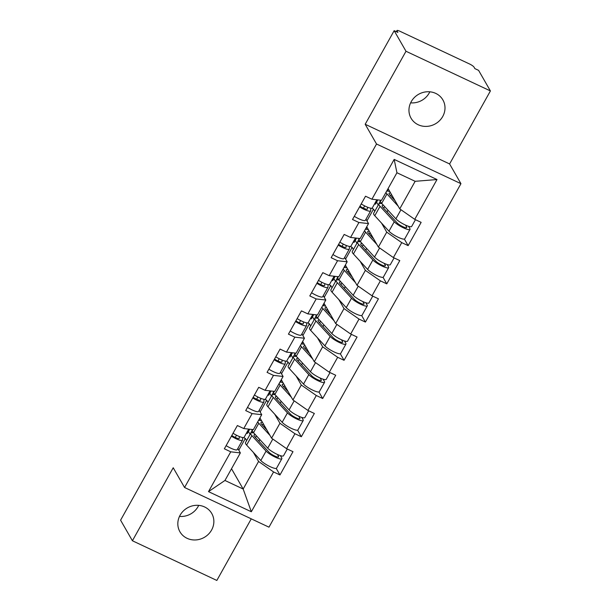 <?xml version="1.0" encoding="UTF-8"?>
<svg xmlns="http://www.w3.org/2000/svg" width="611" height="611" viewBox="0 0 611 611"><rect width="100%" height="100%" fill="white"/><g stroke="black" fill="none" stroke-linecap="round" stroke-linejoin="round"><path stroke-width="0.92" d="M429.839 91.81A18.353 16.993 -29.9 0 1 429.228 92.987A18.353 16.993 -29.9 0 1 410.623 102.847M442.731 116.48A18.353 16.993 -29.9 0 1 426.806 126.385A18.353 16.993 -29.9 0 1 411.066 118.221A18.353 16.993 -29.9 0 1 411.226 101.67A18.353 16.993 -29.9 0 1 427.15 91.765A18.353 16.993 -29.9 0 1 442.891 99.929A18.353 16.993 -29.9 0 1 442.731 116.48M198.705 505.366A18.353 16.993 -29.9 0 1 198.101 506.55A18.353 16.993 -29.9 0 1 179.489 516.41M211.597 530.035A18.353 16.993 -29.9 0 1 195.68 539.948A18.353 16.993 -29.9 0 1 179.932 531.776A18.353 16.993 -29.9 0 1 180.092 515.233A18.353 16.993 -29.9 0 1 196.016 505.32A18.353 16.993 -29.9 0 1 211.757 513.492A18.353 16.993 -29.9 0 1 211.597 530.035M490.412 90.94L405.994 51.263L365.187 124.27L449.604 163.954L490.412 90.94L478.589 70.364L474.892 68.631L474.029 67.126A4.3 0.886 29.2 0 0 469.531 63.979L399.877 31.237A4.3 0.886 29.2 0 0 396.929 30.55A4.3 0.886 29.2 0 0 396.997 30.917L397.86 32.414L394.164 30.68L120.588 520.19L132.411 540.766L216.836 580.45L251.258 518.846M449.604 163.954L460.946 183.682L268.977 527.171L184.56 487.494L376.529 144.005L460.946 183.682M377.85 199.896L375.437 204.204L374.604 203.814M356.488 238.114L354.082 242.422L353.242 242.032M335.126 276.332L332.72 280.648L331.88 280.25M313.764 314.558L311.358 318.866L310.518 318.468M292.409 352.776L289.996 357.084L289.163 356.694M271.047 390.994L268.634 395.302L267.801 394.912M388.084 188.585L399.739 208.87L415.144 181.307L437.002 179.542L394.171 159.41L371.923 199.224L365.523 196.215L352.516 219.494L358.917 222.503L368.525 223.588L366.004 219.196M437.002 179.542L414.747 219.357L421.147 222.366L408.14 245.637L404.375 239.092M381.539 223.107L386.732 232.149L401.74 242.628L408.14 245.637M401.74 242.628L393.385 257.575L399.785 260.584L386.778 283.855L383.021 277.31M360.177 261.325L365.378 270.368L380.378 280.846L386.778 283.855M380.378 280.846L372.03 295.793L378.43 298.802L365.416 322.081L361.659 315.528M338.815 299.543L344.016 308.586L359.016 319.072L365.416 322.081M359.016 319.072L350.668 334.018L357.068 337.02L344.062 360.299L340.296 353.754M317.46 337.761L322.654 346.804L337.662 357.29L344.062 360.299M337.662 357.29L329.306 372.236L335.706 375.246L322.7 398.517L318.934 391.972M296.098 375.986L301.292 385.029L316.299 395.508L322.7 398.517M316.299 395.508L307.944 410.455L314.344 413.464L301.338 436.735L297.58 430.19M274.736 414.205L279.93 423.247L294.937 433.726L301.338 436.735M294.937 433.726L286.59 448.673L292.982 451.682L279.975 474.961L276.218 468.408M253.374 452.423L258.575 461.465L273.575 471.952L279.975 474.961M273.575 471.952L251.327 511.758L208.504 491.634L230.752 451.819L240.36 452.904L237.839 448.52M358.917 222.503L350.561 237.442L344.161 234.441L331.154 257.712L337.555 260.721L329.207 275.668L322.807 272.659L309.792 295.93L316.192 298.939L307.845 313.886L301.444 310.877L288.438 334.148L294.838 337.157L286.483 352.104L280.082 349.095L267.076 372.374L273.476 375.383L265.121 390.322L258.72 387.313L245.714 410.592L252.114 413.601L243.758 428.548L237.366 425.539L224.352 448.81L230.752 451.819M366.951 220.854L373.504 209.122L374.764 211.314M366.722 226.803L378.385 247.088L386.732 232.149M368.525 223.588L360.169 238.534L350.561 237.442M373.504 209.122L371.648 208.252M378.385 247.088L393.385 257.575M345.589 259.072L352.15 247.348L353.402 249.54M345.36 265.021L357.023 285.314L365.378 270.368M337.555 260.721L347.163 261.806L344.642 257.422M347.163 261.806L338.807 276.752L329.207 275.668M352.15 247.348L350.286 246.47M357.023 285.314L372.03 295.793M324.235 297.297L330.788 285.566L332.048 287.758M324.006 303.247L335.66 323.532L344.016 308.586M316.192 298.939L325.8 300.024L323.28 295.64M325.8 300.024L317.453 314.971L307.845 313.886M330.788 285.566L328.932 284.695M335.66 323.532L350.668 334.018M302.873 335.515L309.426 323.784L310.686 325.976M302.644 341.465L314.298 361.75L322.654 346.804M294.838 337.157L304.438 338.25L301.918 333.858M304.438 338.25L296.091 353.189L286.483 352.104M309.426 323.784L307.57 322.913M314.298 361.75L329.306 372.236M281.511 373.733L288.064 362.002L289.324 364.194M281.281 379.683L292.944 399.968L301.292 385.029M273.476 375.383L283.084 376.468L280.564 372.076M283.084 376.468L274.729 391.414L265.121 390.322M288.064 362.002L286.208 361.132M292.944 399.968L307.944 410.455M260.149 411.951L266.702 400.228L267.962 402.42M259.919 417.901L271.582 438.194L279.93 423.247M252.114 413.601L261.722 414.686L259.201 410.302M261.722 414.686L253.366 429.632L243.758 428.548M266.702 400.228L264.846 399.35M271.582 438.194L286.59 448.673M249.685 429.212L247.279 433.527L246.439 433.13M238.786 450.17L245.347 438.446L246.6 440.638M231.508 468.744L243.17 489.029L258.575 461.465M240.36 452.904L224.955 480.467L243.17 489.029L251.327 511.758M245.347 438.446L243.491 437.575M208.504 491.634L224.955 480.467M405.994 51.263L394.164 30.68M365.187 124.27L376.529 144.005M184.56 487.494L173.219 467.759L132.411 540.766M415.144 181.307L396.936 172.745L381.531 200.309L371.923 199.224M399.739 208.87L414.747 219.357M394.171 159.41L396.936 172.745M248.425 431.465L249.968 434.146M269.787 393.247L271.33 395.928M291.149 355.022L292.692 357.702M312.511 316.804L314.054 319.484M333.873 278.585L335.408 281.266M355.228 240.367L356.771 243.048M376.59 202.142L378.133 204.83M231.401 436.193A9.463 1.94 29.2 0 0 242.475 440.218A9.463 1.94 29.2 0 0 242.529 440.019L242.636 437.522M226.131 445.633A9.463 1.94 29.2 0 0 237.205 449.65L242.475 440.218M239.329 436.506L239.26 438.278A5.736 1.176 -150.8 0 1 239.222 438.4A5.736 1.176 -150.8 0 1 231.798 435.498M233.051 433.26A9.463 1.94 29.2 0 0 244.125 437.277L248.692 429.105M255.398 434.719A10.608 2.177 29.2 0 0 254.008 435.032A10.608 2.177 29.2 0 0 254.161 435.926A10.608 2.177 29.2 0 0 254.848 436.819L269.046 452.277A5.736 1.176 29.2 0 0 274.423 455.867A5.736 1.176 29.2 0 0 278.601 456.913A5.736 1.176 29.2 0 0 278.517 456.425L277.379 454.439M280.396 455.63L281.717 457.929A9.463 1.94 -150.8 0 1 281.854 458.731L276.584 468.163A9.463 1.94 -150.8 0 1 269.68 466.445A9.463 1.94 -150.8 0 1 260.813 460.518L246.615 445.06A14.336 2.94 -150.8 0 1 245.691 443.853A14.336 2.94 -150.8 0 1 245.485 442.647L250.754 433.207A14.336 2.94 -150.8 0 1 253.817 432.993M281.854 458.731A9.463 1.94 -150.8 0 1 274.958 457.013A9.463 1.94 -150.8 0 1 266.083 451.086L251.885 435.628A14.336 2.94 -150.8 0 1 250.961 434.421A14.336 2.94 -150.8 0 1 250.754 433.207M262.486 422.369A10.608 2.177 29.2 0 0 260.92 422.659A10.608 2.177 29.2 0 0 261.08 423.553A10.608 2.177 29.2 0 0 261.76 424.446L266.892 430.037M287.292 449.009L283.496 455.791A9.463 1.94 -150.8 0 1 276.6 454.072A9.463 1.94 -150.8 0 1 267.725 448.153L253.527 432.687A14.336 2.94 -150.8 0 1 252.61 431.481A14.336 2.94 -150.8 0 1 252.396 430.274L252.794 429.564M270.016 435.467L258.797 423.255A14.336 2.94 -150.8 0 1 257.88 422.048A14.336 2.94 -150.8 0 1 257.75 421.796M258.522 420.406A14.336 2.94 -150.8 0 1 261.584 420.842L261.638 420.88M259.423 441.806L258.995 441.05L259.835 439.553M262.417 425.164L263.242 423.683M252.129 432.756L252.733 431.679M259.049 420.383L260.179 418.352M258.995 441.05L258.537 440.837M249.319 435.78L252.198 430.159L251.793 429.449M255.505 437.537L256.444 435.857M252.763 397.975A9.463 1.94 29.2 0 0 263.837 402A9.463 1.94 29.2 0 0 263.891 401.801L263.998 399.304M247.493 407.407A9.463 1.94 29.2 0 0 258.568 411.432L263.837 402M260.691 398.288L260.614 400.06A5.736 1.176 -150.8 0 1 260.584 400.182A5.736 1.176 -150.8 0 1 253.153 397.28M254.405 395.034A9.463 1.94 29.2 0 0 265.48 399.059L270.054 390.88M274.125 359.757A9.463 1.94 29.2 0 0 285.2 363.782A9.463 1.94 29.2 0 0 285.253 363.583L285.352 361.086M268.855 369.189A9.463 1.94 29.2 0 0 279.93 373.214L285.2 363.782M282.053 360.062L281.976 361.842A5.736 1.176 -150.8 0 1 281.946 361.964A5.736 1.176 -150.8 0 1 274.515 359.054M275.767 356.816A9.463 1.94 29.2 0 0 286.842 360.841L291.409 352.662M295.487 321.539A9.463 1.94 29.2 0 0 306.562 325.556A9.463 1.94 29.2 0 0 306.615 325.358L306.714 322.868M290.217 330.971A9.463 1.94 29.2 0 0 301.284 334.988L306.562 325.556M303.407 321.844L303.339 323.616A5.736 1.176 -150.8 0 1 303.308 323.738A5.736 1.176 -150.8 0 1 295.877 320.836M297.129 318.598A9.463 1.94 29.2 0 0 308.204 322.623L312.771 314.444M316.849 283.321A9.463 1.94 29.2 0 0 327.916 287.338A9.463 1.94 29.2 0 0 327.977 287.139L328.076 284.642M311.572 292.753A9.463 1.94 29.2 0 0 322.646 296.77L327.916 287.338M324.769 283.626L324.701 285.398A5.736 1.176 -150.8 0 1 324.662 285.52A5.736 1.176 -150.8 0 1 317.239 282.618M318.491 280.38A9.463 1.94 29.2 0 0 329.566 284.398L334.133 276.225M338.204 245.095A9.463 1.94 29.2 0 0 349.278 249.12A9.463 1.94 29.2 0 0 349.332 248.921L349.439 246.424M332.934 254.527A9.463 1.94 29.2 0 0 344.008 258.552L349.278 249.12M346.132 245.408L346.055 247.18A5.736 1.176 -150.8 0 1 346.025 247.302A5.736 1.176 -150.8 0 1 338.601 244.4M339.853 242.155A9.463 1.94 29.2 0 0 350.92 246.18L355.495 238M276.752 396.501A10.608 2.177 29.2 0 0 275.37 396.806A10.608 2.177 29.2 0 0 275.523 397.708A10.608 2.177 29.2 0 0 276.203 398.593L290.401 414.059A5.736 1.176 29.2 0 0 295.777 417.649A5.736 1.176 29.2 0 0 299.963 418.688A5.736 1.176 29.2 0 0 299.879 418.207L298.733 416.221M301.758 417.412L303.079 419.711A9.463 1.94 -150.8 0 1 303.216 420.513L297.947 429.945A9.463 1.94 -150.8 0 1 291.042 428.227A9.463 1.94 -150.8 0 1 282.175 422.3L267.977 406.834A14.336 2.94 -150.8 0 1 267.053 405.635A14.336 2.94 -150.8 0 1 266.839 404.421L272.116 394.989A14.336 2.94 -150.8 0 1 275.171 394.775M303.216 420.513A9.463 1.94 -150.8 0 1 296.312 418.795A9.463 1.94 -150.8 0 1 287.445 412.868L273.247 397.402A14.336 2.94 -150.8 0 1 272.323 396.203A14.336 2.94 -150.8 0 1 272.116 394.989M283.848 384.151A10.608 2.177 29.2 0 0 282.282 384.434A10.608 2.177 29.2 0 0 282.435 385.335A10.608 2.177 29.2 0 0 283.122 386.221L288.255 391.819M308.654 410.783L304.858 417.573A9.463 1.94 -150.8 0 1 297.962 415.854A9.463 1.94 -150.8 0 1 289.087 409.928L274.889 394.462A14.336 2.94 -150.8 0 1 273.965 393.263A14.336 2.94 -150.8 0 1 273.759 392.048L274.148 391.346M291.378 397.249L280.159 385.029A14.336 2.94 -150.8 0 1 279.242 383.83A14.336 2.94 -150.8 0 1 279.105 383.578M279.884 382.18A14.336 2.94 -150.8 0 1 282.946 382.623L282.992 382.662M280.785 403.581L280.35 402.832L281.19 401.328M283.779 386.946L284.604 385.465M273.491 394.538L274.095 393.461M280.403 382.165L281.541 380.134M280.35 402.832L279.899 402.618M270.681 397.562L273.56 391.941L273.148 391.231M276.867 399.311L277.799 397.639M298.115 358.275A10.608 2.177 29.2 0 0 296.725 358.588A10.608 2.177 29.2 0 0 296.885 359.482A10.608 2.177 29.2 0 0 297.565 360.375L311.763 375.841A5.736 1.176 29.2 0 0 317.14 379.431A5.736 1.176 29.2 0 0 321.325 380.47A5.736 1.176 29.2 0 0 321.241 379.989L320.095 377.995M323.12 379.194L324.441 381.493A9.463 1.94 -150.8 0 1 324.578 382.287L319.309 391.72A9.463 1.94 -150.8 0 1 312.404 390.001A9.463 1.94 -150.8 0 1 303.53 384.082L289.331 368.616A14.336 2.94 -150.8 0 1 288.415 367.417A14.336 2.94 -150.8 0 1 288.201 366.203L293.471 356.771A14.336 2.94 -150.8 0 1 296.534 356.557M324.578 382.287A9.463 1.94 -150.8 0 1 317.674 380.569A9.463 1.94 -150.8 0 1 308.807 374.65L294.609 359.184A14.336 2.94 -150.8 0 1 293.685 357.985A14.336 2.94 -150.8 0 1 293.471 356.771M305.21 345.925A10.608 2.177 29.2 0 0 303.644 346.216A10.608 2.177 29.2 0 0 303.797 347.109A10.608 2.177 29.2 0 0 304.484 348.003L309.617 353.593M330.009 372.565L326.221 379.347A9.463 1.94 -150.8 0 1 319.316 377.629A9.463 1.94 -150.8 0 1 310.449 371.709L296.251 356.244A14.336 2.94 -150.8 0 1 295.327 355.044A14.336 2.94 -150.8 0 1 295.121 353.83L295.51 353.127M312.74 359.031L301.521 346.811A14.336 2.94 -150.8 0 1 300.597 345.612A14.336 2.94 -150.8 0 1 300.467 345.352M301.246 343.962A14.336 2.94 -150.8 0 1 304.301 344.398L304.354 344.444M302.147 365.363L301.712 364.614L302.552 363.11M305.141 348.721L305.966 347.247M294.853 356.312L295.449 355.243M301.765 343.94L302.903 341.916M301.712 364.614L301.261 364.4M292.035 359.344L294.914 353.723L294.51 353.013M298.229 361.093L299.161 359.421M319.477 320.057A10.608 2.177 29.2 0 0 318.087 320.37A10.608 2.177 29.2 0 0 318.247 321.264A10.608 2.177 29.2 0 0 318.927 322.157L333.125 337.623A5.736 1.176 29.2 0 0 338.502 341.213A5.736 1.176 29.2 0 0 342.687 342.252A5.736 1.176 29.2 0 0 342.603 341.77L341.457 339.777M344.482 340.969L345.795 343.267A9.463 1.94 -150.8 0 1 345.941 344.069L340.663 353.502A9.463 1.94 -150.8 0 1 333.766 351.783A9.463 1.94 -150.8 0 1 324.892 345.864L310.694 330.398A14.336 2.94 -150.8 0 1 309.769 329.192A14.336 2.94 -150.8 0 1 309.563 327.985L314.833 318.552A14.336 2.94 -150.8 0 1 317.896 318.339M345.941 344.069A9.463 1.94 -150.8 0 1 339.036 342.351A9.463 1.94 -150.8 0 1 330.161 336.432L315.963 320.966A14.336 2.94 -150.8 0 1 315.047 319.759A14.336 2.94 -150.8 0 1 314.833 318.552M326.572 307.707A10.608 2.177 29.2 0 0 325.006 307.997A10.608 2.177 29.2 0 0 325.159 308.891A10.608 2.177 29.2 0 0 325.839 309.785L330.979 315.375M351.371 334.347L347.583 341.129A9.463 1.94 -150.8 0 1 340.678 339.411A9.463 1.94 -150.8 0 1 331.804 333.491L317.613 318.026A14.336 2.94 -150.8 0 1 316.689 316.819A14.336 2.94 -150.8 0 1 316.475 315.612L316.872 314.909M334.095 320.813L322.883 308.593A14.336 2.94 -150.8 0 1 321.959 307.386A14.336 2.94 -150.8 0 1 321.829 307.134M322.608 305.744A14.336 2.94 -150.8 0 1 325.663 306.18L325.716 306.226M323.509 327.145L323.074 326.396L323.914 324.892M326.503 310.503L327.328 309.029M316.215 318.094L316.811 317.025M323.127 305.721L324.265 303.69M323.074 326.396L322.623 326.182M313.397 321.119L316.277 315.497L315.872 314.795M319.584 322.875L320.523 321.203M340.839 281.839A10.608 2.177 29.2 0 0 339.449 282.152A10.608 2.177 29.2 0 0 339.601 283.046A10.608 2.177 29.2 0 0 340.289 283.939L354.487 299.398A5.736 1.176 29.2 0 0 359.864 302.987A5.736 1.176 29.2 0 0 364.041 304.034A5.736 1.176 29.2 0 0 363.957 303.545L362.819 301.559M365.836 302.75L367.158 305.049A9.463 1.94 -150.8 0 1 367.295 305.851L362.025 315.284A9.463 1.94 -150.8 0 1 355.128 313.565A9.463 1.94 -150.8 0 1 346.254 307.646L332.056 292.18A14.336 2.94 -150.8 0 1 331.131 290.973A14.336 2.94 -150.8 0 1 330.925 289.767L336.195 280.327A14.336 2.94 -150.8 0 1 339.258 280.113M367.295 305.851A9.463 1.94 -150.8 0 1 360.398 304.133A9.463 1.94 -150.8 0 1 351.524 298.206L337.325 282.748A14.336 2.94 -150.8 0 1 336.401 281.541A14.336 2.94 -150.8 0 1 336.195 280.327M347.926 269.489A10.608 2.177 29.2 0 0 346.361 269.779A10.608 2.177 29.2 0 0 346.521 270.673A10.608 2.177 29.2 0 0 347.201 271.567L352.333 277.157M372.733 296.129L368.945 302.911A9.463 1.94 -150.8 0 1 362.04 301.192A9.463 1.94 -150.8 0 1 353.166 295.273L338.968 279.807A14.336 2.94 -150.8 0 1 338.051 278.601A14.336 2.94 -150.8 0 1 337.837 277.394L338.234 276.684M355.457 282.588L344.245 270.375A14.336 2.94 -150.8 0 1 343.321 269.168A14.336 2.94 -150.8 0 1 343.191 268.916M343.97 267.526A14.336 2.94 -150.8 0 1 347.025 267.962L347.079 268M344.864 288.927L344.436 288.171L345.276 286.674M347.865 272.285L348.69 270.803M337.57 279.876L338.173 278.799M344.489 267.503L345.62 265.472M344.436 288.171L343.978 287.957M334.759 282.901L337.639 277.279L337.234 276.569M340.946 284.657L341.885 282.977M362.193 243.621A10.608 2.177 29.2 0 0 360.811 243.926A10.608 2.177 29.2 0 0 360.964 244.828A10.608 2.177 29.2 0 0 361.643 245.714L375.841 261.18A5.736 1.176 29.2 0 0 381.218 264.769A5.736 1.176 29.2 0 0 385.404 265.808A5.736 1.176 29.2 0 0 385.32 265.327L384.182 263.341M387.198 264.532L388.52 266.831A9.463 1.94 -150.8 0 1 388.657 267.633L383.387 277.066A9.463 1.94 -150.8 0 1 376.483 275.347A9.463 1.94 -150.8 0 1 367.616 269.42L353.418 253.955A14.336 2.94 -150.8 0 1 352.494 252.755A14.336 2.94 -150.8 0 1 352.28 251.541L357.557 242.109A14.336 2.94 -150.8 0 1 360.612 241.895M388.657 267.633A9.463 1.94 -150.8 0 1 381.76 265.915A9.463 1.94 -150.8 0 1 372.886 259.988L358.688 244.522A14.336 2.94 -150.8 0 1 357.763 243.323A14.336 2.94 -150.8 0 1 357.557 242.109M369.288 231.271A10.608 2.177 29.2 0 0 367.723 231.554A10.608 2.177 29.2 0 0 367.883 232.455A10.608 2.177 29.2 0 0 368.563 233.341L373.695 238.939M394.095 257.903L390.299 264.693A9.463 1.94 -150.8 0 1 383.403 262.974A9.463 1.94 -150.8 0 1 374.528 257.048L360.33 241.582A14.336 2.94 -150.8 0 1 359.405 240.383A14.336 2.94 -150.8 0 1 359.199 239.168L359.589 238.466M376.819 244.369L365.599 232.149A14.336 2.94 -150.8 0 1 364.683 230.95A14.336 2.94 -150.8 0 1 364.546 230.698M365.325 229.301A14.336 2.94 -150.8 0 1 368.387 229.744L368.433 229.782M366.226 250.701L365.798 249.952L366.631 248.448M369.22 234.066L370.045 232.585M358.932 241.658L359.535 240.581M365.852 229.285L366.982 227.254M365.798 249.952L365.34 249.739M356.121 244.683L359.001 239.061L358.588 238.351M362.308 246.432L363.247 244.759M359.566 206.877A9.463 1.94 29.2 0 0 370.64 210.902A9.463 1.94 29.2 0 0 370.694 210.703L370.801 208.206M354.296 216.309A9.463 1.94 29.2 0 0 365.37 220.334L370.64 210.902M367.494 207.182L367.417 208.962A5.736 1.176 -150.8 0 1 367.387 209.084A5.736 1.176 -150.8 0 1 359.955 206.174M361.208 203.937A9.463 1.94 29.2 0 0 372.282 207.961L376.857 199.782M383.555 205.395A10.608 2.177 29.2 0 0 382.173 205.708A10.608 2.177 29.2 0 0 382.326 206.602A10.608 2.177 29.2 0 0 383.005 207.496L397.203 222.962A5.736 1.176 29.2 0 0 402.58 226.551A5.736 1.176 29.2 0 0 406.766 227.59A5.736 1.176 29.2 0 0 406.682 227.109L405.536 225.115M408.56 226.314L409.882 228.613A9.463 1.94 -150.8 0 1 410.019 229.408L404.749 238.84A9.463 1.94 -150.8 0 1 397.845 237.121A9.463 1.94 -150.8 0 1 388.97 231.202L374.772 215.736A14.336 2.94 -150.8 0 1 373.856 214.537A14.336 2.94 -150.8 0 1 373.642 213.323L378.912 203.891A14.336 2.94 -150.8 0 1 381.974 203.677M410.019 229.408A9.463 1.94 -150.8 0 1 403.115 227.689A9.463 1.94 -150.8 0 1 394.248 221.77L380.05 206.304A14.336 2.94 -150.8 0 1 379.125 205.105A14.336 2.94 -150.8 0 1 378.912 203.891M390.65 193.045A10.608 2.177 29.2 0 0 389.085 193.336A10.608 2.177 29.2 0 0 389.238 194.229A10.608 2.177 29.2 0 0 389.925 195.123L395.057 200.714M415.457 219.685L411.661 226.467A9.463 1.94 -150.8 0 1 404.765 224.749A9.463 1.94 -150.8 0 1 395.89 218.83L381.692 203.364A14.336 2.94 -150.8 0 1 380.768 202.165A14.336 2.94 -150.8 0 1 380.561 200.95L380.951 200.248M398.181 206.151L386.962 193.931A14.336 2.94 -150.8 0 1 386.037 192.732A14.336 2.94 -150.8 0 1 385.908 192.473M386.687 191.083A14.336 2.94 -150.8 0 1 389.742 191.518L389.795 191.564M387.588 212.483L387.153 211.734L387.993 210.23M390.582 195.841L391.407 194.367M380.294 203.432L380.89 202.363M387.206 191.06L388.344 189.036M387.153 211.734L386.702 211.521M377.476 206.465L380.363 200.843L379.95 200.133M383.67 208.214L384.602 206.541M396.997 30.917L396.508 31.78M236.51 435.208L235.25 437.461M278.142 457.089L278.517 456.425M267.725 448.153L272.812 439.049M253.527 432.687L258.797 423.255M260.813 460.518L266.083 451.086M246.615 445.06L251.885 435.628M257.873 396.99L256.612 399.243M279.227 358.772L277.974 361.017M300.589 320.546L299.329 322.799M321.951 282.328L320.691 284.581M343.313 244.11L342.053 246.363M299.505 418.871L299.879 418.207M289.087 409.928L294.174 400.831M274.889 394.462L280.159 385.029M282.175 422.3L287.445 412.868M267.977 406.834L273.247 397.402M320.867 380.653L321.241 379.989M310.449 371.709L315.528 362.613M296.251 356.244L301.521 346.811M303.53 384.082L308.807 374.65M289.331 368.616L294.609 359.184M342.229 342.435L342.603 341.77M331.804 333.491L336.89 324.388M317.613 318.026L322.883 308.593M324.892 345.864L330.161 336.432M310.694 330.398L315.963 320.966M363.591 304.217L363.957 303.545M353.166 295.273L358.252 286.169M338.968 279.807L344.245 270.375M346.254 307.646L351.524 298.206M332.056 292.18L337.325 282.748M384.945 265.991L385.32 265.327M374.528 257.048L379.614 247.951M360.33 241.582L365.599 232.149M367.616 269.42L372.886 259.988M353.418 253.955L358.688 244.522M364.668 205.892L363.415 208.137M406.307 227.773L406.682 227.109M395.89 218.83L400.976 209.733M381.692 203.364L386.962 193.931M388.97 231.202L394.248 221.77M374.772 215.736L380.05 206.304M396.302 31.68L396.929 30.55"/></g></svg>
